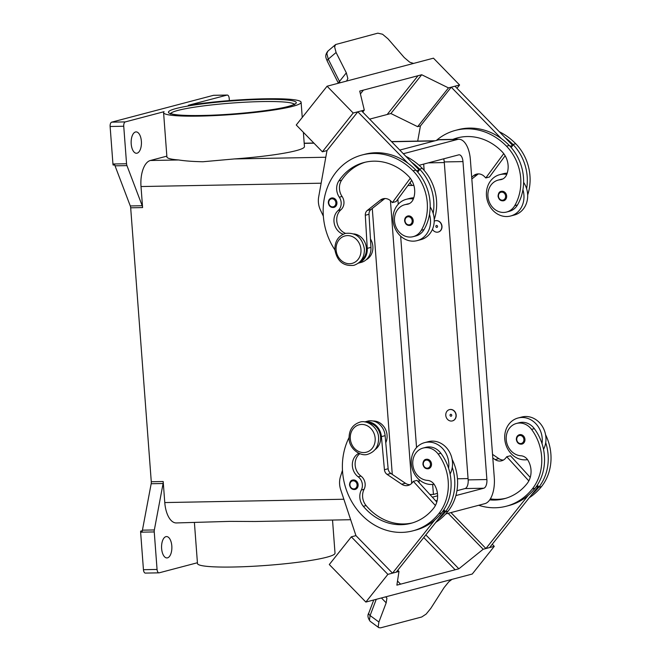 <?xml version="1.0" encoding="UTF-8"?>
<svg xmlns="http://www.w3.org/2000/svg" width="661" height="661" viewBox="0 0 661 661"><rect width="100%" height="100%" fill="white"/><g stroke="black" fill="none" stroke-linecap="round" stroke-linejoin="round"><path stroke-width="0.99" d="M489.71 499.881A54.392 47.336 -104.8 0 0 504.335 498.708A54.392 47.336 -104.8 0 0 527.04 483.637A19.425 16.905 -104.8 0 0 528.122 460.543A9.717 8.453 -104.8 0 0 520.926 455.768A16.508 14.368 75.2 0 1 509.862 449.439A16.508 14.368 75.2 0 1 516.497 423.445A16.508 14.368 75.2 0 1 531.543 429.377A45.948 39.99 75.2 0 1 532.262 489A62.159 54.103 75.2 0 1 506.318 506.219A62.159 54.103 75.2 0 1 478.704 505.277M455.999 415.174A5.825 5.073 75.2 0 1 452.38 420.908A5.825 5.073 75.2 0 1 445.787 415.364A5.825 5.073 75.2 0 1 449.406 409.638A5.825 5.073 75.2 0 1 455.999 415.174M449.505 409.613A5.825 5.073 75.2 0 1 449.596 409.589A5.825 5.073 75.2 0 1 456.181 415.125A5.825 5.073 75.2 0 1 452.562 420.859A5.825 5.073 75.2 0 1 452.471 420.883M450.042 415.29A0.975 0.843 75.2 0 1 451.744 415.257A0.975 0.843 75.2 0 1 450.042 415.29M358.832 453.297A13.6 11.832 -104.8 0 0 352.33 464.377A13.6 11.832 -104.8 0 0 358.204 476.829A9.717 8.453 75.2 0 1 361.319 490.041A13.6 11.832 -104.8 0 0 363.327 506.309A54.392 47.336 -104.8 0 0 410.902 523.33A54.392 47.336 -104.8 0 0 433.608 508.259A19.425 16.905 -104.8 0 0 434.69 485.166A9.717 8.453 -104.8 0 0 427.485 480.39A16.508 14.368 75.2 0 1 416.43 474.069A16.508 14.368 75.2 0 1 423.057 448.067L425.833 447.332A16.508 14.368 75.2 0 1 440.887 453.272A45.948 39.99 75.2 0 1 448.579 468.244A21.367 18.599 -104.8 0 0 428.46 442.102A21.367 18.599 -104.8 0 0 424.602 442.639L428.303 441.664A21.367 18.599 75.2 0 1 432.154 441.127A21.367 18.599 75.2 0 1 452.281 467.269A45.948 39.99 75.2 0 1 445.307 511.92A62.159 54.103 75.2 0 1 438.45 519.05L396.212 572.178L392.51 573.153L434.748 520.025A62.159 54.103 75.2 0 1 415.653 530.114L412.885 530.841A62.159 54.103 75.2 0 1 354.635 506.285A62.159 54.103 75.2 0 1 349.041 437.582M424.602 442.639A21.367 18.599 -104.8 0 0 411.596 465.856A21.367 18.599 -104.8 0 0 431.641 484.496A21.367 18.599 -104.8 0 0 434.103 484.265M422.999 464.113A4.858 4.23 75.2 0 1 426.023 459.337A4.858 4.23 75.2 0 1 431.509 463.956A4.858 4.23 75.2 0 1 428.493 468.732C425.502 469.103 423.635 467.583 422.908 464.162C423.197 461.138 424.238 459.535 426.023 459.337M452.892 139.372A54.392 47.336 75.2 0 1 457.395 137.901A54.392 47.336 75.2 0 1 502.087 151.724A19.425 16.905 75.2 0 1 506.632 174.711A9.717 8.453 75.2 0 1 501.327 179.536A9.717 8.453 75.2 0 1 500.17 179.742A16.508 14.368 -104.8 0 0 498.196 180.098A16.508 14.368 -104.8 0 0 490.09 186.46A16.508 14.368 -104.8 0 0 490.875 205.108A16.508 14.368 -104.8 0 0 506.615 212.032L509.391 211.297A16.508 14.368 -104.8 0 0 517.497 204.935A45.948 39.99 -104.8 0 0 522.925 189.715A45.948 39.99 -104.8 0 0 509.267 145.453A62.159 54.103 -104.8 0 0 501.352 138.595L451.256 87.178L420.429 125.954L417.711 141.099M506.615 212.032A16.508 14.368 -104.8 0 0 514.721 205.67A45.948 39.99 -104.8 0 0 506.491 146.188A62.159 54.103 -104.8 0 0 455.412 130.391A62.159 54.103 -104.8 0 0 436.376 140.438M432.443 229.326A5.825 5.073 -104.8 0 0 438.177 232.061A5.825 5.073 -104.8 0 0 441.804 226.335A5.825 5.073 -104.8 0 0 435.211 220.791A5.825 5.073 -104.8 0 0 434.236 221.179M435.302 220.766A5.825 5.073 75.2 0 1 435.392 220.741A5.825 5.073 75.2 0 1 441.986 226.285A5.825 5.073 75.2 0 1 438.367 232.011A5.825 5.073 75.2 0 1 438.268 232.036M437.549 226.409A0.975 0.843 -104.8 0 0 435.847 226.442A0.975 0.843 -104.8 0 0 437.549 226.409M343.158 234.234A13.6 11.832 75.2 0 1 334.276 223.592A13.6 11.832 75.2 0 1 338.176 210.487A9.717 8.453 -104.8 0 0 339.3 197.193A13.6 11.832 75.2 0 1 338.853 180.891A54.392 47.336 75.2 0 1 363.955 162.532A54.392 47.336 75.2 0 1 408.647 176.347A19.425 16.905 75.2 0 1 413.199 199.333A9.717 8.453 75.2 0 1 407.895 204.158A9.717 8.453 75.2 0 1 406.738 204.365A16.508 14.368 -104.8 0 0 404.763 204.72A16.508 14.368 -104.8 0 0 396.65 211.082A16.508 14.368 -104.8 0 0 397.443 229.731A16.508 14.368 -104.8 0 0 413.183 236.655L415.951 235.927A16.508 14.368 -104.8 0 0 424.065 229.557A45.948 39.99 -104.8 0 0 429.485 214.346A21.367 18.599 75.2 0 1 417.198 240.621L420.9 239.646A21.367 18.599 -104.8 0 0 433.186 213.371A45.948 39.99 -104.8 0 0 419.528 169.1A62.159 54.103 -104.8 0 0 411.621 162.242L419.281 170.108L416.546 170.827M430.179 206.984A21.367 18.599 75.2 0 1 433.186 213.371M417.198 240.621A21.367 18.599 75.2 0 1 413.348 241.158A21.367 18.599 75.2 0 1 393.303 222.517A21.367 18.599 75.2 0 1 406.308 199.3A21.367 18.599 75.2 0 1 410.159 198.763A21.367 18.599 75.2 0 1 413.332 199.011M413.216 220.617A4.858 4.23 -104.8 0 0 407.721 215.998C405.631 216.709 404.59 218.312 404.615 220.824C405.309 224.236 407.168 225.756 410.2 225.393A4.858 4.23 -104.8 0 0 413.216 220.617M409.225 203.671A16.508 14.368 -104.8 0 0 407.54 203.993L404.763 204.72M328.418 202.811A4.858 4.23 75.2 0 1 331.434 198.036A4.858 4.23 75.2 0 1 336.928 202.654A4.858 4.23 75.2 0 1 333.904 207.43C330.88 207.794 329.013 206.265 328.319 202.853C328.302 200.349 329.343 198.738 331.434 198.036M503.632 200.77A4.858 4.23 -104.8 0 0 506.648 195.995A4.858 4.23 -104.8 0 0 501.162 191.376C499.377 191.574 498.336 193.177 498.047 196.193C498.774 199.614 500.633 201.142 503.632 200.77M506.764 174.38A21.367 18.599 -104.8 0 0 503.599 174.14A21.367 18.599 -104.8 0 0 499.741 174.669A21.367 18.599 -104.8 0 0 486.736 197.895A21.367 18.599 -104.8 0 0 506.78 216.535A21.367 18.599 -104.8 0 0 510.639 215.998A21.367 18.599 -104.8 0 0 522.925 189.715M499.741 174.669L503.442 173.694A21.367 18.599 75.2 0 1 507.202 173.165M338.424 83.228A3.883 1.553 -26.7 0 1 338.415 83.03A3.883 1.553 -26.7 0 1 339.49 81.435L328.261 59.151L336.085 52.5L334.606 46.873L335.623 44.535L377.819 33.166L382.545 34.24L387.99 38.817L404.259 57.565L409.746 62.208L413.563 63.423M327.079 86.219L345.951 81.245A11.658 4.817 38.5 0 0 346.124 81.196L414.422 63.2A11.658 4.817 -141.5 0 0 414.604 63.15L433.467 58.176L459.585 84.98L448.48 87.905L421.71 74.751L363.434 90.111L360.41 93.92L363.426 90.111L359.724 91.086L364.302 110.098L353.197 113.023L327.079 86.219L296.252 124.995L322.37 151.799L353.197 113.023M336.085 52.5L346.331 72.834L347.851 78.519L346.587 81.072M338.399 83.236L327.253 61.126A3.883 1.553 153.3 0 1 327.253 61.118A3.883 1.553 153.3 0 1 327.187 60.746A3.883 1.553 153.3 0 1 328.261 59.151L326.831 53.491L327.897 51.112L335.623 44.535M423.057 448.067A16.508 14.368 75.2 0 1 438.111 454A45.948 39.99 75.2 0 1 438.83 513.622A62.159 54.103 75.2 0 1 412.885 530.841M367.979 422.759A14.567 12.683 75.2 0 1 368.218 422.784A14.567 12.683 75.2 0 1 380.116 434.062A14.567 12.683 75.2 0 1 375.06 449.62M372.994 421.016A14.567 12.683 75.2 0 1 374.688 421.074A14.567 12.683 75.2 0 1 385.76 442.771M349.619 484.844A4.858 4.23 75.2 0 1 352.635 480.068A4.858 4.23 75.2 0 1 358.13 484.687A4.858 4.23 75.2 0 1 355.114 489.462C352.115 489.834 350.256 488.305 349.529 484.885C349.818 481.869 350.859 480.266 352.635 480.068M524.95 439.334A4.858 4.23 75.2 0 1 521.934 444.109C518.902 444.473 517.042 442.944 516.34 439.532C516.324 437.02 517.365 435.417 519.455 434.715A4.858 4.23 75.2 0 1 524.95 439.334M527.544 459.635A21.367 18.599 75.2 0 1 525.082 459.866A21.367 18.599 75.2 0 1 505.029 441.234A21.367 18.599 75.2 0 1 518.042 418.008A21.367 18.599 75.2 0 1 521.893 417.479A21.367 18.599 75.2 0 1 542.012 443.622A45.948 39.99 75.2 0 1 535.038 488.264A62.159 54.103 75.2 0 1 528.18 495.403L485.942 548.523L489.644 547.548L538.343 486.298L536.079 486.893M518.042 418.008L521.744 417.033A21.367 18.599 -104.8 0 1 525.594 416.504A21.367 18.599 -104.8 0 1 545.713 442.647A21.367 18.599 75.2 0 1 543.524 449.406M451.942 579.383L448.811 581.779L444.109 587.571L430.815 608.351L426.147 614.086L421.718 616.994L380.562 627.843L378.811 627.661L378.199 626.719L378.902 622.026L370.094 615.54L376.241 599.329M378.811 627.661L370.086 621.233L369.441 620.266L370.094 615.54A3.883 2.19 20.8 0 1 368.764 613.722A3.883 2.19 20.8 0 1 368.813 612.978M453.388 578.995A11.658 3.131 135.7 0 0 453.206 579.044L384.909 597.048A11.658 3.131 -44.3 0 0 384.735 597.09L365.864 602.064L329.302 564.535L351.322 536.839L387.883 574.368L398.988 571.443L396.873 585.134L400.583 584.159L397.509 581.011L400.574 584.159L458.858 568.799L483.174 549.258L494.271 546.333L472.251 574.029L453.388 578.995M381.43 597.965L386.181 602.84L386.916 598.089L385.652 596.85M213.883 95.324A3.883 1.876 88.9 0 0 213.66 95.3A3.883 1.876 88.9 0 0 213.445 95.333L227.062 95.085L188.286 105.297A68.959 7.048 175.7 0 1 265.185 98.795A68.959 7.048 175.7 0 1 301.11 102.281A68.959 7.048 175.7 0 1 199.506 116.105A68.959 7.048 175.7 0 1 163.581 112.618A68.959 7.048 175.7 0 1 164.077 111.684L125.301 121.905L111.684 122.153A3.883 1.876 88.9 0 0 110.461 123.624A3.883 1.876 88.9 0 0 110.123 126.499L123.739 126.243A3.883 1.876 -91.1 0 1 124.078 123.376A3.883 1.876 -91.1 0 1 125.301 121.905M303.374 132.299L304.448 146.602A68.959 7.048 175.7 0 1 234.399 158.937L202.935 161.747C193.26 161.573 185.171 160.978 178.677 159.97A68.959 7.048 175.7 0 1 166.911 156.946L163.581 112.618M163.193 481.522L151.278 481.745A3.883 1.876 -91.1 0 1 151.286 482.761A3.883 1.876 -91.1 0 1 151.171 483.736L163.085 483.513A3.883 1.876 88.9 0 0 163.201 482.538A3.883 1.876 88.9 0 0 163.193 481.522L164.771 502.567A23.309 11.229 88.9 0 0 176.305 522.942L229.978 521.372L255.163 521.488L350.661 519.72M332.524 520.05L335.02 553.191A68.959 7.048 175.7 0 1 233.407 567.014A68.959 7.048 175.7 0 1 197.482 563.536L194.408 522.611M140.628 532.188L154.244 531.94A3.883 1.876 -91.1 0 1 154.228 530.923A3.883 1.876 -91.1 0 1 154.344 529.948L142.429 530.163A3.883 1.876 88.9 0 0 142.322 531.105L140.619 531.138A3.883 1.876 88.9 0 0 140.619 531.18A3.883 1.876 88.9 0 0 140.628 532.188L143.445 569.699A3.883 1.876 88.9 0 0 144.197 572.277A3.883 1.876 88.9 0 0 145.37 573.095L158.987 572.839A3.883 1.876 -91.1 0 1 157.814 572.029A3.883 1.876 -91.1 0 1 157.062 569.443L143.445 569.699M197.424 562.742L159.202 572.814A3.883 1.876 -91.1 0 1 158.987 572.839M166.853 156.145L150.369 160.491A23.309 11.229 88.9 0 0 141.008 186.542L142.594 207.579A3.883 1.876 88.9 0 0 142.454 206.604A3.883 1.876 88.9 0 0 142.198 205.72L126.953 165.614A3.883 1.876 -91.1 0 1 126.697 164.729A3.883 1.876 -91.1 0 1 126.557 163.746L123.739 126.243M126.557 163.746L112.94 164.002A3.883 1.876 88.9 0 0 113.081 164.986A3.883 1.876 88.9 0 0 113.089 165.019L114.791 164.986A3.883 1.876 88.9 0 0 115.039 165.828L130.283 205.943A3.883 1.876 -91.1 0 1 130.539 206.819A3.883 1.876 -91.1 0 1 130.68 207.802L142.594 207.579M227.062 95.085A3.883 1.876 -91.1 0 1 227.277 95.052A3.883 1.876 -91.1 0 1 228.45 95.87A3.883 1.876 -91.1 0 1 229.202 98.448L229.367 100.612M167.514 557.851A10.683 5.148 -91.1 0 1 166.911 557.934A10.683 5.148 -91.1 0 1 161.59 547.969A10.683 5.148 -91.1 0 1 165.919 536.649A10.683 5.148 -91.1 0 1 166.514 536.567A10.683 5.148 -91.1 0 1 171.843 546.531A10.683 5.148 -91.1 0 1 167.514 557.851M137.083 153.187A10.683 5.148 -91.1 0 1 136.488 153.269A10.683 5.148 -91.1 0 1 131.167 143.305A10.683 5.148 -91.1 0 1 135.488 131.985A10.683 5.148 -91.1 0 1 136.092 131.903A10.683 5.148 -91.1 0 1 141.413 141.867A10.683 5.148 -91.1 0 1 137.083 153.187M112.94 164.002L110.123 126.499M151.278 481.745L130.68 207.802M140.619 531.138L142.355 530.684M154.244 531.94L157.062 569.443M142.429 530.163L151.171 483.736M163.085 483.513L154.344 529.948M111.684 122.153L213.445 95.333M432.666 484.447L433.418 494.436L429.914 494.494M437.45 493.37L433.418 494.436M413.786 185.179L413.009 185.386A5.825 2.809 -91.1 0 1 412.687 185.435A5.825 2.809 -91.1 0 1 410.167 182.469M386.181 602.84L378.902 622.026M365.864 602.064L387.883 574.368M423.751 537.533L455.156 569.774M342.481 470.26L340.514 476.457A19.425 16.905 -104.8 0 0 340.688 489.685L355.94 535.625L392.51 573.153M355.949 535.625L351.322 536.839M397.782 570.203L398.988 571.443M425.833 534.914L458.858 568.799M448.166 513.333L483.174 549.258M450.942 512.597L485.942 548.523M492.255 544.267L494.271 546.333M528.18 495.403A62.159 54.103 75.2 0 1 509.094 505.483L506.318 506.219M516.497 423.445L519.273 422.71A16.508 14.368 75.2 0 1 534.319 428.642A45.948 39.99 75.2 0 1 542.012 443.622M516.439 439.491A4.858 4.23 75.2 0 1 519.455 434.715M545.565 434.715A45.948 39.99 75.2 0 1 541.516 486.562A62.159 54.103 75.2 0 1 529.254 497.725M364.682 421.925L367.557 421.164A15.542 13.526 75.2 0 1 385.115 435.657L388.139 468.74A5.825 5.073 -104.8 0 0 390.841 473.45L405.4 483.249A9.717 8.453 -104.8 0 0 409.952 484.695M435.392 505.525L413.323 481.348L417.025 480.373L436.797 502.038M443.853 509.771L444.911 510.928L438.45 519.05M444.911 510.928L442.647 511.523M413.323 481.348L412.224 482.737A9.717 8.453 75.2 0 1 408.168 485.422A9.717 8.453 75.2 0 1 401.698 484.224L387.139 474.424A5.825 5.073 75.2 0 1 384.438 469.715L381.414 436.632A15.542 13.526 -104.8 0 0 364.781 421.933M359.807 453.71A13.6 11.832 -104.8 0 0 360.98 476.094A9.717 8.453 75.2 0 1 364.095 489.305A13.6 11.832 -104.8 0 0 366.103 505.582A54.392 47.336 -104.8 0 0 412.282 522.942M452.132 459.345A45.948 39.99 75.2 0 1 448.084 511.184A62.159 54.103 75.2 0 1 435.822 522.355M448.579 468.244A45.948 39.99 75.2 0 1 441.606 512.895A62.159 54.103 75.2 0 1 434.748 520.025M340.035 82.807L339.49 81.435L346.331 72.834M418.008 75.726L387.181 114.502L369.615 119.137M362.732 112.064L364.302 110.098M411.621 162.242L361.526 110.825L357.824 111.8L326.997 150.576L322.37 151.799M357.824 111.8L407.92 163.217A62.159 54.103 -104.8 0 0 364.756 154.286L361.98 155.013A62.159 54.103 -104.8 0 0 334.904 249.908M387.189 114.502L390.882 113.527L417.653 126.681L420.429 125.954M390.882 113.527L421.71 74.751M417.653 126.681L448.48 87.905M456.974 88.268L459.585 84.98M523.611 182.362A21.367 18.599 75.2 0 1 526.627 188.74A45.948 39.99 -104.8 0 0 512.961 144.478A62.159 54.103 -104.8 0 0 505.054 137.62L454.958 86.203L451.256 87.178M509.978 146.205L512.713 145.478L511.193 147.552M505.054 137.62L512.713 145.478M501.352 138.595A62.159 54.103 -104.8 0 0 458.189 129.655L455.412 130.391M502.657 179.04A16.508 14.368 -104.8 0 0 500.972 179.362L498.196 180.098M526.627 188.74A21.367 18.599 75.2 0 1 514.332 215.023L510.639 215.998M527.668 194.987A45.948 39.99 -104.8 0 0 515.737 143.743A62.159 54.103 -104.8 0 0 499.352 131.762M323.361 216.213L320.486 210.148A19.425 16.905 75.2 0 1 318.676 196.945L326.988 150.584M345.563 233.374A13.6 11.832 75.2 0 1 337.011 222.65A13.6 11.832 75.2 0 1 340.952 209.752A9.717 8.453 -104.8 0 0 342.076 196.466A13.6 11.832 75.2 0 1 341.63 180.164A54.392 47.336 75.2 0 1 365.351 162.185M360.865 260.781A14.567 12.683 -104.8 0 0 365.88 245.091A14.567 12.683 -104.8 0 0 353.784 233.92M410.291 178.255L392.361 202.58L391.056 201.233A9.717 8.453 -104.8 0 0 383.074 198.771A9.717 8.453 -104.8 0 0 380.339 200.143L367.293 210.454A5.825 5.073 -104.8 0 0 365.302 215.255L367.252 248.354A15.542 13.526 75.2 0 1 358.485 263.07M411.704 180.379L396.063 201.605L392.361 202.58M419.281 170.108L417.752 172.174M358.402 263.136L361.278 262.376A15.542 13.526 -104.8 0 0 370.953 247.379L369.003 214.28A5.825 5.073 75.2 0 1 370.986 209.479L384.041 199.168A9.717 8.453 75.2 0 1 384.991 198.523M429.485 214.346A45.948 39.99 -104.8 0 0 415.827 170.075A62.159 54.103 -104.8 0 0 407.92 163.217M366.087 259.823A14.567 12.683 -104.8 0 0 370.457 238.935M434.227 219.617A45.948 39.99 -104.8 0 0 422.305 168.373A62.159 54.103 -104.8 0 0 405.92 156.393M413.183 236.655A16.508 14.368 -104.8 0 0 421.288 230.292A45.948 39.99 -104.8 0 0 413.051 170.811A62.159 54.103 -104.8 0 0 361.98 155.013M423.676 164.093L424.147 170.373M392.27 474.416L372.275 208.463M399.773 150.08L438.813 139.793A23.309 11.229 -91.1 0 1 440.119 139.611L458.841 139.264A23.309 11.229 -91.1 0 1 470.376 159.64L494.279 477.589A23.309 11.229 -91.1 0 1 484.918 503.641L445.696 513.977M432.368 497.179L437.623 495.8M456.941 490.71L465.038 488.57A7.767 3.743 88.9 0 0 468.162 479.886L444.25 161.937A7.767 3.743 88.9 0 0 443.68 158.822M419.091 165.3L458.693 154.864A7.767 3.743 -91.1 0 1 459.131 154.798A7.767 3.743 -91.1 0 1 462.973 161.59L486.884 479.539A7.767 3.743 -91.1 0 1 483.761 488.223L455.883 495.576M437.185 500.501L435.739 500.881M419.198 482.753L418.95 479.506M416.546 447.547L400.657 236.167M398.252 204.208L397.872 199.143M403.326 153.732L457.536 139.446A23.309 11.229 -91.1 0 1 458.841 139.264M411.696 483.34L390.436 200.655M413.761 197.788A21.367 18.599 -104.8 0 0 410.01 198.325L406.308 199.3M453.958 139.355A54.392 47.336 75.2 0 1 458.784 137.562M505.144 155.756L489.495 176.974L485.794 177.949L503.723 153.633M478.424 173.901A9.717 8.453 -104.8 0 0 477.473 174.545L471.83 178.999M471.698 177.165L473.772 175.52A9.717 8.453 75.2 0 1 476.507 174.14A9.717 8.453 75.2 0 1 484.488 176.611L485.794 177.949M452.281 467.269A21.367 18.599 75.2 0 1 450.091 474.028M545.713 442.647A45.948 39.99 75.2 0 1 538.74 487.289A62.159 54.103 75.2 0 1 531.882 494.428M490.355 498.89A54.392 47.336 -104.8 0 0 505.715 498.311M537.286 485.141L538.343 486.298M492.817 458.032L495.13 459.593A9.717 8.453 -104.8 0 0 501.6 460.8A9.717 8.453 -104.8 0 0 505.657 458.106L506.756 456.726L528.825 480.902M503.385 460.073A9.717 8.453 75.2 0 1 498.832 458.618L492.536 454.388M506.756 456.726L510.457 455.751L530.229 477.416M375.159 438.276A14.178 12.344 75.2 0 1 363.79 452.57A14.178 12.344 75.2 0 1 350.305 438.739A14.178 12.344 75.2 0 1 361.674 424.436A14.178 12.344 75.2 0 1 375.159 438.276M423.313 464.196A4.082 3.553 75.2 0 1 426.585 460.089A4.082 3.553 75.2 0 1 430.46 464.063A4.082 3.553 75.2 0 1 427.188 468.178A4.082 3.553 75.2 0 1 423.313 464.196M517.497 204.935L514.721 205.67M412.167 220.724A4.082 3.553 -104.8 0 0 408.283 216.75A4.082 3.553 -104.8 0 0 405.019 220.857A4.082 3.553 -104.8 0 0 408.895 224.839A4.082 3.553 -104.8 0 0 412.167 220.724M360.956 249.437A14.178 12.344 -104.8 0 0 347.471 235.597A14.178 12.344 -104.8 0 0 336.11 249.891A14.178 12.344 -104.8 0 0 349.586 263.731A14.178 12.344 -104.8 0 0 360.956 249.437M406.738 204.365L409.002 203.77M335.871 202.762A4.082 3.553 -104.8 0 0 331.996 198.779A4.082 3.553 -104.8 0 0 328.724 202.894A4.082 3.553 -104.8 0 0 332.607 206.876A4.082 3.553 -104.8 0 0 335.871 202.762M498.452 196.234A4.082 3.553 -104.8 0 0 502.327 200.217A4.082 3.553 -104.8 0 0 505.599 196.102A4.082 3.553 -104.8 0 0 501.724 192.12A4.082 3.553 -104.8 0 0 498.452 196.234M438.111 454L440.887 453.272M349.933 484.926A4.082 3.553 75.2 0 1 353.205 480.811A4.082 3.553 75.2 0 1 357.08 484.794A4.082 3.553 75.2 0 1 353.809 488.909A4.082 3.553 75.2 0 1 349.933 484.926M523.9 439.441A4.082 3.553 75.2 0 1 520.628 443.556A4.082 3.553 75.2 0 1 516.745 439.573A4.082 3.553 75.2 0 1 520.017 435.459A4.082 3.553 75.2 0 1 523.9 439.441M170.629 113.568A62.159 6.354 175.7 0 1 178.024 110.387A62.159 6.354 175.7 0 1 262.095 101.579A62.159 6.354 175.7 0 1 294.285 104.273M176.181 108.495A64.109 6.552 -4.3 0 0 201.82 115.493A64.109 6.552 -4.3 0 0 288.51 106.413A64.109 6.552 -4.3 0 0 262.871 99.406A64.109 6.552 -4.3 0 0 176.181 108.495M142.198 205.72L130.283 205.943M115.039 165.828L126.953 165.614M343.86 499.245L164.771 502.567M321.139 183.204L141.008 186.542M434.417 140.95L391.643 141.743M313.975 143.181L304.2 143.363M325.79 157.244L234.399 158.937M178.677 159.97L150.369 160.491M405.4 483.249L401.698 484.224M390.841 473.45L387.139 474.424M388.139 468.74L384.438 469.715M385.115 435.657L381.414 436.632M445.307 511.92L448.084 511.184M358.204 476.829L360.98 476.094M361.319 490.041L364.095 489.305M363.327 506.309L366.103 505.582M438.83 513.622L441.606 512.895M384.041 199.168L380.339 200.143M370.986 209.479L367.293 210.454M369.003 214.28L365.302 215.255M370.953 247.379L367.252 248.354M419.528 169.1L422.305 168.373M338.176 210.487L340.952 209.752M339.3 197.193L342.076 196.466M338.853 180.891L341.63 180.164M421.288 230.292L424.065 229.557M413.051 170.811L415.827 170.075M457.453 478.779L468.062 478.589M428.345 162.862L444.299 162.565M444.25 161.937L462.973 161.59M468.162 479.886L486.884 479.539M465.038 488.57L483.761 488.223M438.813 139.793L457.536 139.446M515.737 143.743L512.961 144.478M509.267 145.453L506.491 146.188M502.443 179.148L500.17 179.742M473.772 175.52L477.473 174.545M541.516 486.562L538.74 487.289M535.038 488.264L532.262 489M534.319 428.642L531.543 429.377M495.13 459.593L498.832 458.618M353.85 265.334C361.03 262.822 364.541 257.36 364.393 248.966C362.203 237.489 355.882 232.308 345.43 233.407C338.258 235.919 334.739 241.381 334.896 249.775C337.085 261.252 343.406 266.441 353.85 265.334M368.053 454.181C361.146 457.032 349.173 449.199 349.091 438.615C348.942 430.228 352.453 424.775 359.634 422.247C366.533 419.396 378.505 427.229 378.588 437.805C378.745 446.2 375.225 451.653 368.053 454.181M294.476 104.719L294.666 103.992C294.632 103.752 295.847 104.231 288.163 106.462C273.803 110.404 236.374 114.543 207.405 115.344C191.012 115.807 179.602 115.444 173.165 114.262L170.216 113.353L170.505 114.039M301.11 102.281L302.251 117.435M213.66 95.3L227.277 95.052M304.192 143.206L313.818 143.024M391.494 141.586L435.062 140.776M412.687 185.435L407.92 185.518M368.821 612.97L373.746 599.99M370.086 621.233C367.764 617.903 367.342 615.151 368.821 612.978M327.253 61.118C326.22 58.234 324.221 55.78 327.906 51.104"/></g></svg>
